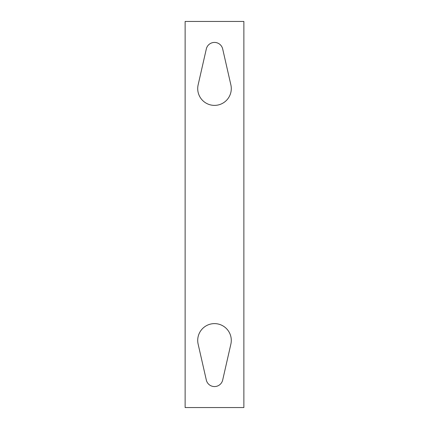 <?xml version="1.0" encoding="UTF-8"?>
<svg xmlns="http://www.w3.org/2000/svg" width="429" height="429" viewBox="0 0 429 429"><rect width="100%" height="100%" fill="white"/><g stroke="black" fill="none" stroke-linecap="round" stroke-linejoin="round"><path stroke-width="0.64" d="M243.876 21.45L185.124 21.45L185.124 407.55L243.876 407.55L243.876 21.45M206.317 380.04A8.392 8.392 0 0 0 222.683 380.04L230.866 344.133A16.785 16.785 0 0 0 214.5 323.616A16.785 16.785 0 0 0 198.134 344.133L206.317 380.04M206.317 48.96L198.134 84.867A16.785 16.785 0 0 0 214.5 105.384A16.785 16.785 0 0 0 230.866 84.867L222.683 48.96A8.392 8.392 0 0 0 206.317 48.96"/></g></svg>
